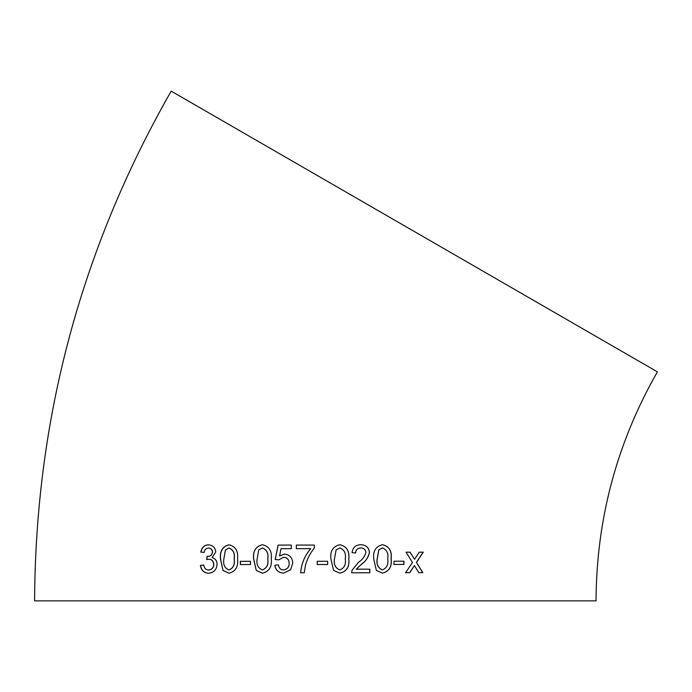 <?xml version="1.0" encoding="UTF-8"?>
<svg xmlns="http://www.w3.org/2000/svg" width="692" height="692" viewBox="0 0 692 692"><rect width="100%" height="100%" fill="white"/><g stroke="black" fill="none" stroke-linecap="round" stroke-linejoin="round"><path stroke-width="1.04" d="M34.6 600.864C35.422 418.98 80.955 249.068 171.184 91.136L657.4 371.855C616.866 442.811 596.409 519.147 596.037 600.864L34.6 600.864L596.037 600.864M418.824 572.665L422.829 572.647L416.506 562.423L423.262 552.147L419.257 552.164L414.56 559.274L410.131 552.199L406.048 552.207L412.458 562.44L405.642 572.708L409.716 572.699L414.422 565.589L418.824 572.665M393.964 564.464L403.955 564.447L403.964 561.203L393.973 561.229L393.964 564.464M382.538 544.699C375.817 546.325 372.876 551.074 373.706 558.928L376.362 570.424L382.46 573.114C389.12 571.488 392.035 566.748 391.205 558.902C392.053 551.074 389.163 546.343 382.538 544.699M360.973 544.716C355.705 544.855 352.73 547.493 352.046 552.64L355.619 552.994C355.818 549.846 357.582 548.168 360.887 547.952C363.724 547.995 365.402 549.509 365.938 552.493C364.684 556.627 362.201 559.889 358.473 562.285L352.046 570.286L351.674 572.786L369.813 572.777L369.822 569.179L356.268 569.187L361.795 563.98C365.808 561.229 368.369 557.397 369.476 552.458C368.948 547.571 366.12 544.993 360.973 544.716M339.876 544.725C333.008 546.343 330.015 551.083 330.888 558.946L333.605 570.442L339.867 573.149C346.701 571.523 349.685 566.783 348.82 558.946C349.668 551.109 346.692 546.369 339.876 544.725C346.649 546.369 349.624 551.109 348.777 558.946L348.82 558.946M317.204 564.516L327.653 564.516L327.653 561.273L317.204 561.273L317.204 564.516M305.475 565.156C307.239 558.937 310.189 553.211 314.324 547.995L314.324 545.08L296.332 545.08L296.332 548.678L310.717 548.678C304.714 555.719 301.357 563.755 300.639 572.786L304.229 572.786L305.475 565.156M284.542 554.076L279.568 555.953L280.987 548.687L291.306 548.678L291.306 545.08L278.072 545.088L275.208 559.482L278.772 559.837L283.547 557.319C287.154 557.484 289.031 559.508 289.161 563.374C289.213 567.059 287.336 569.239 283.53 569.914C280.554 569.732 278.85 568.054 278.418 564.88L274.845 565.234C275.511 570.078 278.4 572.716 283.504 573.149L290.605 569.741L292.742 563.167C292.457 557.717 289.723 554.69 284.542 554.076M262.45 544.734C255.711 546.369 252.77 551.109 253.618 558.972L256.274 570.459L262.415 573.158C269.171 571.531 272.129 566.8 271.29 558.954C272.112 551.117 269.171 546.377 262.45 544.734M240.34 564.551L250.461 564.534L250.469 561.298L240.349 561.316L240.34 564.551M229.035 544.786C222.513 546.421 219.658 551.169 220.463 559.032L223.006 570.519L228.94 573.21C235.514 571.575 238.385 566.834 237.581 558.989C238.394 551.152 235.54 546.421 229.035 544.786M215.766 551.948C215.238 547.51 212.781 545.14 208.396 544.846C204.304 545.08 201.779 547.484 200.81 552.069L204.105 552.415C204.469 549.803 205.922 548.358 208.482 548.081C210.766 548.159 212.072 549.491 212.418 552.078C212.037 554.949 210.411 556.394 207.522 556.394L207.046 556.359L206.692 559.594L208.846 559.205C211.726 559.378 213.352 561.117 213.716 564.421C213.517 567.734 211.795 569.602 208.56 570.026C205.775 569.871 204.166 568.193 203.725 565.009L200.42 565.381C201.069 570.173 203.742 572.803 208.43 573.27C213.664 572.82 216.544 569.879 217.072 564.438C217.029 560.961 215.402 558.652 212.185 557.527L215.766 551.948M208.482 548.081L208.612 548.09C210.896 548.168 212.21 549.5 212.548 552.086C212.167 554.958 210.541 556.394 207.661 556.403L207.046 556.359M315.318 600.864L576.341 600.864L315.318 600.864M208.534 544.855C204.451 545.088 201.926 547.493 200.957 552.069L204.244 552.424M207.185 556.368L207.661 556.403L207.185 556.368L206.83 559.603M213.716 564.421L213.845 564.421C213.482 561.117 211.856 559.387 208.975 559.214L208.846 559.205M213.845 564.421C213.646 567.743 211.925 569.611 208.699 570.035L208.56 570.026M203.863 565.009L200.42 565.381M200.568 565.39C201.216 570.173 203.88 572.803 208.569 573.27M229.147 544.794C222.634 546.429 219.779 551.178 220.584 559.032L220.463 559.032M220.584 559.032L223.006 570.519M223.118 570.519L229.052 573.21M228.948 569.974L229.052 569.974C233.351 568.167 235.072 564.499 234.225 558.989C235.107 553.444 233.394 549.794 229.087 548.029L225.428 549.95L223.853 559.006C222.971 564.525 224.666 568.184 228.948 569.974C233.247 568.158 234.969 564.499 234.121 558.98C235.003 553.444 233.29 549.785 228.983 548.021M250.547 561.307L240.444 561.316L240.435 564.56M262.519 544.742C255.789 546.369 252.848 551.117 253.704 558.972L253.618 558.972M253.704 558.972L256.274 570.459M256.343 570.467L262.476 573.166M262.406 569.923L262.476 569.923C266.904 568.115 268.678 564.456 267.795 558.946C268.695 553.401 266.922 549.751 262.476 547.977L258.739 549.898L257.139 558.954C256.239 564.473 257.995 568.123 262.406 569.923C266.844 568.115 268.617 564.456 267.735 558.946C268.634 553.401 266.853 549.742 262.406 547.969M284.576 554.084L279.568 555.953M291.341 545.08L278.123 545.088L275.26 559.482M283.59 557.319C287.197 557.492 289.066 559.508 289.195 563.383L289.161 563.374M289.195 563.383C289.247 567.059 287.37 569.239 283.573 569.914L283.53 569.914M278.461 564.88L274.845 565.234M274.897 565.243C275.563 570.087 278.443 572.725 283.547 573.149M296.358 545.08L296.358 548.678M310.725 548.678L310.717 548.678C304.731 555.719 301.375 563.755 300.657 572.786M327.636 564.516L327.636 561.273M339.833 573.149C346.657 571.523 349.642 566.783 348.777 558.946M334.461 558.937C333.553 564.447 335.343 568.106 339.833 569.905L339.858 569.905C344.339 568.097 346.138 564.447 345.239 558.937C346.156 553.392 344.357 549.733 339.841 547.96L336.104 549.88L334.478 558.937C333.579 564.456 335.369 568.106 339.858 569.905M339.841 547.96L336.087 549.88L334.478 558.937M355.567 552.994C355.774 549.837 357.53 548.159 360.835 547.952L360.887 547.952M369.744 572.768L369.753 569.17M361.795 563.98L356.268 569.187M361.743 563.971C365.748 561.229 368.308 557.389 369.416 552.45L369.476 552.458M369.416 552.45C368.888 547.571 366.059 544.985 360.921 544.716M382.382 573.114C389.025 571.48 391.94 566.739 391.11 558.902L391.205 558.902M391.11 558.902C391.957 551.066 389.077 546.334 382.46 544.691M382.486 547.934L378.766 549.855L377.157 558.911C376.258 564.43 377.996 568.08 382.382 569.879L382.46 569.879C386.837 568.071 388.584 564.413 387.728 558.902C388.627 553.358 386.88 549.707 382.486 547.934L378.835 549.863L377.227 558.911C376.336 564.43 378.074 568.089 382.46 569.879M393.869 564.456L403.955 564.447M403.843 564.438L403.851 561.195M418.695 572.665L422.829 572.647M422.691 572.647L416.506 562.423M416.376 562.414L423.132 552.138M410.01 552.19L414.56 559.274M405.529 572.708L409.595 572.691L414.422 565.589"/></g></svg>
